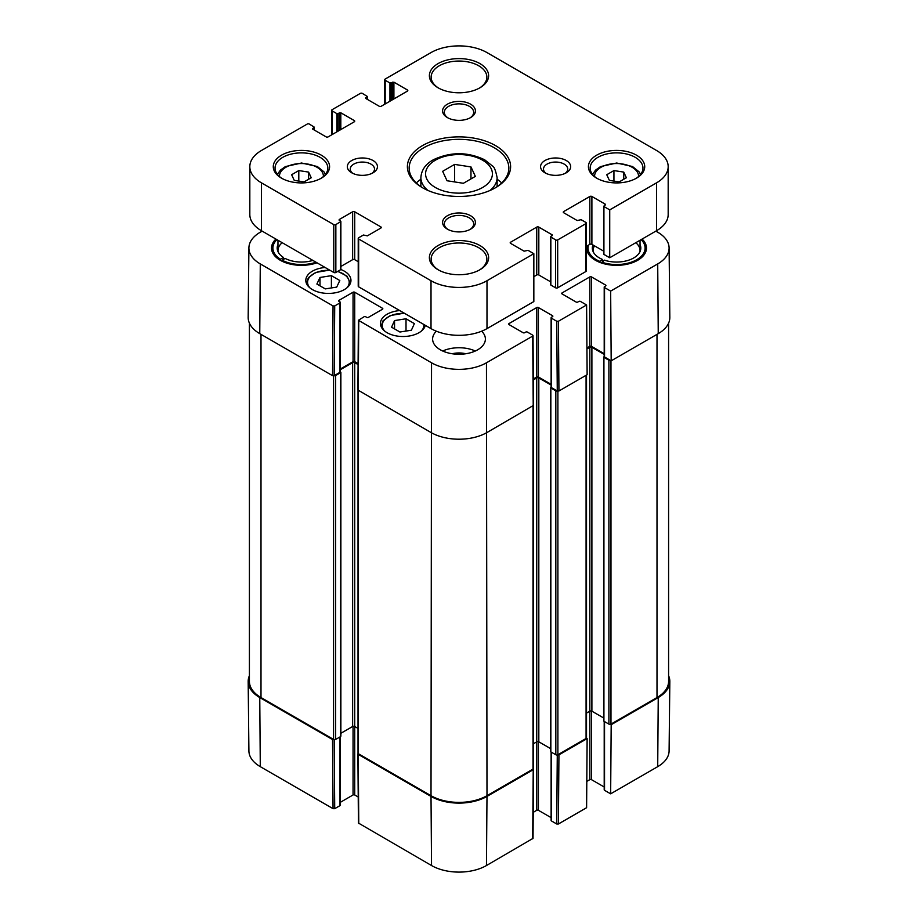 <?xml version="1.0" encoding="UTF-8"?>
<svg xmlns="http://www.w3.org/2000/svg" width="918" height="918" viewBox="0 0 918 918"><rect width="100%" height="100%" fill="white"/><g stroke="black" fill="none" stroke-linecap="round" stroke-linejoin="round"><path stroke-width="1.38" d="M668.591 323.17L668.591 681.374A39.577 22.858 180 0 1 657.001 697.542L610.975 724.107A1.469 0.849 180 0 1 608.898 724.107L603.918 721.238L603.918 720.515M610.47 360.407A1.469 0.849 180 0 1 608.898 360.223L603.918 357.343L604.205 356.471M604.205 354.394L591.892 347.291A1.469 0.849 0 0 0 589.826 347.291L586.935 348.966M603.665 717.979L591.892 711.186A1.469 0.849 0 0 0 589.826 711.186L586.522 713.091M586.522 375.06L586.522 737.877A1.469 0.849 180 0 1 586.086 738.474L557.892 754.757A1.469 0.849 180 0 1 555.826 754.757L550.846 751.876L550.846 751.165M557.41 391.045A1.469 0.849 180 0 1 555.826 390.861L550.846 387.993L551.121 387.109M551.121 385.044L538.82 377.941A1.469 0.849 0 0 0 536.743 377.941L533.369 379.88M550.593 748.618L538.82 741.824A1.469 0.849 0 0 0 536.743 741.824L533.45 743.729M533.45 405.653L533.45 768.515A1.469 0.849 180 0 1 533.014 769.112L486.988 795.688A39.577 22.858 180 0 1 431.012 795.688L358.445 753.793A1.469 0.849 180 0 1 358.02 753.196L358.02 390.322M358.089 364.561L354.715 362.61A1.469 0.849 0 0 0 352.638 362.61L340.337 369.713M358.02 728.41L354.715 726.505A1.469 0.849 0 0 0 352.638 726.505L340.876 733.298M340.337 371.79L340.612 372.674L335.644 375.542A1.469 0.849 180 0 1 334.06 375.726M340.612 735.846L340.612 736.557L335.644 739.438A1.469 0.849 180 0 1 333.567 739.438L260.999 697.542A39.577 22.858 180 0 1 249.409 681.374L249.409 323.17M311.248 177.759L304.065 181.902L294.253 180.387L291.626 174.73L298.798 170.576L308.609 172.091L311.248 177.759M626.374 177.759L619.202 181.902L609.391 180.387L606.752 174.73L613.935 170.576L623.747 172.091L626.374 177.759M475.352 176.382L463.383 183.29L447.032 180.754L442.648 171.322L454.617 164.402L470.968 166.938L475.352 176.382M470.968 178.907L470.968 166.938M454.617 181.936L454.617 164.402M623.747 179.274L623.747 172.091M613.935 181.098L613.935 170.576M308.609 179.274L308.609 172.091M298.798 181.098L298.798 170.576M603.918 253.689L603.918 254.401L609.724 257.763L656.577 230.705A39.577 22.858 0 0 0 668.178 214.548L668.178 166.663A39.577 22.858 180 0 1 656.577 182.831L609.724 209.878L603.918 206.527L605.375 204.255L591.892 196.475A1.469 0.849 0 0 0 589.826 196.475L563.698 211.553A1.469 0.849 0 0 0 563.273 212.15A1.469 0.849 0 0 0 563.698 212.746L577.181 220.527L581.117 219.689L585.879 222.443A1.469 0.849 180 0 1 586.315 223.04A1.469 0.849 180 0 1 585.879 223.648L557.685 239.919A1.469 0.849 180 0 1 555.62 239.919L550.593 236.81L552.292 234.893L538.82 227.113A1.469 0.849 0 0 0 536.743 227.113L510.626 242.191A1.469 0.849 0 0 0 510.19 242.8A1.469 0.849 0 0 0 510.626 243.396L524.098 251.176L528.045 250.339L533.84 253.689L486.988 280.736A39.577 22.858 180 0 1 431.012 280.736L358.651 238.967A1.469 0.849 180 0 1 358.227 238.37A1.469 0.849 180 0 1 358.651 237.762L363.425 235.019L367.361 235.857L380.832 228.077A1.469 0.849 0 0 0 381.268 227.469A1.469 0.849 0 0 0 380.832 226.872L354.715 211.794A1.469 0.849 0 0 0 352.638 211.794L339.167 219.574L340.876 221.49L335.85 224.6A1.469 0.849 180 0 1 333.773 224.6L261.423 182.831A39.577 22.858 180 0 1 249.822 166.663A39.577 22.858 180 0 1 261.423 150.506L307.232 124.056A1.469 0.849 180 0 1 309.309 124.056L314.335 127.166L312.625 129.082L326.108 136.862A1.469 0.849 0 0 0 328.174 136.862L354.302 121.784A1.469 0.849 0 0 0 354.727 121.176A1.469 0.849 0 0 0 354.302 120.579L340.819 112.799L336.883 113.637L332.121 110.883A1.469 0.849 180 0 1 331.685 110.286A1.469 0.849 180 0 1 332.121 109.69L360.315 93.407A1.469 0.849 180 0 1 362.38 93.407L367.407 96.528L365.708 98.433L379.18 106.224A1.469 0.849 0 0 0 381.257 106.224L407.374 91.134A1.469 0.849 0 0 0 407.81 90.538A1.469 0.849 0 0 0 407.374 89.941L393.902 82.161L389.955 82.999L385.193 80.245A1.469 0.849 180 0 1 384.757 79.648A1.469 0.849 180 0 1 385.193 79.051L431.012 52.59A39.577 22.858 180 0 1 486.988 52.59L656.577 150.506A39.577 22.858 180 0 1 668.178 166.663M586.315 246.38L589.826 244.349A1.469 0.849 180 0 1 591.892 244.349L603.665 251.142M550.846 284.328L550.846 285.05L555.62 287.804A1.469 0.849 0 0 0 557.685 287.804L585.879 271.521A1.469 0.849 0 0 0 586.315 270.925L586.315 223.04M533.84 276.674L536.743 274.998A1.469 0.849 180 0 1 538.82 274.998L550.593 281.792M358.227 238.37L358.227 286.244A1.469 0.849 0 0 0 358.651 286.841L431.012 328.621A39.577 22.858 0 0 0 486.988 328.621L533.84 301.563L533.84 253.689M340.876 266.461L352.638 259.668A1.469 0.849 180 0 1 354.715 259.668L358.227 261.699M249.822 166.663L249.822 214.548A39.577 22.858 0 0 0 261.423 230.705L333.773 272.485A1.469 0.849 0 0 0 335.85 272.485L340.612 269.731L340.612 269.008M546.118 173.41A12.118 7 180 0 1 543.49 169.061A12.118 7 180 0 1 550.972 162.589A12.118 7 180 0 1 564.18 164.115A12.118 7 180 0 1 567.737 169.061A12.118 7 180 0 1 565.109 173.41M566.257 160.524A15.055 8.687 0 0 0 544.971 160.524A15.055 8.687 0 0 0 544.971 172.813A15.055 8.687 0 0 0 566.257 172.813A15.055 8.687 0 0 0 566.257 160.524M373.029 160.524A15.055 8.687 0 0 0 351.743 160.524A15.055 8.687 0 0 0 351.743 172.813A15.055 8.687 0 0 0 373.029 172.813A15.055 8.687 0 0 0 373.029 160.524M470.613 104.182A16.421 9.478 0 0 0 447.387 104.182A16.421 9.478 0 0 0 447.387 117.584A16.421 9.478 0 0 0 470.613 117.584A16.421 9.478 0 0 0 470.613 104.182M321.334 155.176A28.148 16.249 0 0 0 281.528 155.176A28.148 16.249 0 0 0 281.528 178.161A28.148 16.249 0 0 0 321.334 178.161A28.148 16.249 0 0 0 321.334 155.176M479.942 63.606A29.617 17.098 0 0 0 438.058 63.606A29.617 17.098 0 0 0 438.058 87.784A29.617 17.098 0 0 0 479.942 87.784A29.617 17.098 0 0 0 479.942 63.606M495.49 145.595A51.603 29.789 0 0 0 422.509 145.595A51.603 29.789 0 0 0 422.509 187.731A51.603 29.789 0 0 0 495.49 187.731A51.603 29.789 0 0 0 495.49 145.595M479.942 245.542A29.617 17.098 0 0 0 438.058 245.542A29.617 17.098 0 0 0 438.058 269.731A29.617 17.098 0 0 0 479.942 269.731A29.617 17.098 0 0 0 479.942 245.542M636.472 155.176A28.148 16.249 0 0 0 596.666 155.176A28.148 16.249 0 0 0 596.666 178.161A28.148 16.249 0 0 0 636.472 178.161A28.148 16.249 0 0 0 636.472 155.176M470.613 215.741A16.421 9.478 0 0 0 447.387 215.741A16.421 9.478 0 0 0 447.387 229.144A16.421 9.478 0 0 0 470.613 229.144A16.421 9.478 0 0 0 470.613 215.741M352.891 173.41A12.118 7 180 0 1 350.263 169.061A12.118 7 180 0 1 357.745 162.589A12.118 7 180 0 1 370.952 164.115A12.118 7 180 0 1 374.51 169.061A12.118 7 180 0 1 371.882 173.41M448.041 229.511A14.665 8.469 180 0 1 444.335 223.877A14.665 8.469 180 0 1 453.389 216.063A14.665 8.469 180 0 1 469.362 217.899A14.665 8.469 180 0 1 473.665 223.877A14.665 8.469 180 0 1 469.959 229.511M448.041 117.952A14.665 8.469 180 0 1 444.335 112.329A14.665 8.469 180 0 1 453.389 104.503A14.665 8.469 180 0 1 469.362 106.339A14.665 8.469 180 0 1 473.665 112.329A14.665 8.469 180 0 1 469.959 117.952M597.308 178.517A26.392 15.239 180 0 1 590.182 168.097A26.392 15.239 180 0 1 606.465 154.029A26.392 15.239 180 0 1 635.233 157.334A26.392 15.239 180 0 1 642.956 168.097A26.392 15.239 180 0 1 635.83 178.517M282.17 178.517A26.392 15.239 180 0 1 275.044 168.097A26.392 15.239 180 0 1 291.339 154.029A26.392 15.239 180 0 1 320.095 157.334A26.392 15.239 180 0 1 327.818 168.097A26.392 15.239 180 0 1 320.692 178.517M438.701 270.087A27.85 16.076 180 0 1 431.15 259.071A27.85 16.076 180 0 1 448.34 244.211A27.85 16.076 180 0 1 478.691 247.699A27.85 16.076 180 0 1 486.85 259.071A27.85 16.076 180 0 1 479.299 270.087M438.701 88.139A27.85 16.076 180 0 1 431.15 77.135A27.85 16.076 180 0 1 448.34 62.275A27.85 16.076 180 0 1 478.691 65.763A27.85 16.076 180 0 1 486.85 77.135A27.85 16.076 180 0 1 479.299 88.139M423.141 188.087A49.847 28.779 180 0 1 409.153 168.097A49.847 28.779 180 0 1 439.929 141.521A49.847 28.779 180 0 1 494.251 147.752A49.847 28.779 180 0 1 508.847 168.097A49.847 28.779 180 0 1 494.859 188.087M420.88 179.239A49.847 28.779 0 0 0 416.302 182.946M501.698 182.946A49.847 28.779 0 0 0 497.12 179.239M609.724 209.878L609.724 257.763M334.714 305.935L339.993 302.883L339.993 372.306L334.186 375.657L334.714 305.935L333.05 305.935L260.287 263.914A38.843 22.422 180 0 1 248.904 247.929A38.843 22.422 180 0 1 260.287 232.208L262.146 231.129M338.96 301.334L338.96 300.37A1.17 0.677 0 0 0 338.96 301.334L339.993 301.93A1.17 0.677 180 0 1 339.993 302.883M338.96 300.37L353.051 292.234L353.051 361.658A1.17 0.677 180 0 1 354.715 361.658L354.715 292.234A1.17 0.677 0 0 0 353.051 292.234M354.715 292.234L382.496 308.276L382.496 309.228A1.17 0.677 0 0 0 382.496 308.276M382.496 309.228L368.393 317.364A1.17 0.677 0 0 1 366.741 317.364L365.708 316.767A1.17 0.677 180 0 0 364.044 316.767L358.422 320.29L357.894 390.024L431.012 432.516A39.577 22.858 0 0 0 486.988 432.516L533.565 405.343L533.037 335.609M508.962 324.547L508.962 323.595A1.17 0.677 0 0 0 508.962 324.547L523.065 332.695A1.17 0.677 0 0 0 524.717 332.695L525.762 332.086A1.17 0.677 180 0 1 527.414 332.086L532.692 335.139L532.692 336.103L486.46 362.794A38.843 22.422 180 0 1 431.54 362.794L358.422 320.29M508.962 323.595L536.743 307.553L536.743 376.977A1.17 0.677 180 0 1 538.407 376.977L538.407 307.553A1.17 0.677 0 0 0 536.743 307.553M538.407 307.553L552.51 315.689L552.51 316.653A1.17 0.677 0 0 0 552.51 315.689M552.51 316.653L551.466 317.249A1.17 0.677 180 0 0 551.466 318.202L556.744 321.254L557.272 390.988L558.936 390.988L587.13 374.705L586.602 304.971L558.408 321.254L556.744 321.254M586.602 304.971L580.497 301.448A1.17 0.677 180 0 0 578.833 301.448L577.801 302.045A1.17 0.677 0 0 1 576.137 302.045L562.045 293.909L562.045 292.945A1.17 0.677 0 0 0 562.045 293.909M562.045 292.945L589.826 276.915L589.826 346.338A1.17 0.677 180 0 1 591.479 346.338L591.479 276.915A1.17 0.677 0 0 0 589.826 276.915M591.479 276.915L605.582 285.05L605.582 286.003A1.17 0.677 0 0 0 605.582 285.05M605.582 286.003L604.537 286.611A1.17 0.677 180 0 0 604.537 287.563L610.654 291.086L611.181 360.82L658.24 333.647A39.577 22.858 0 0 0 669.83 317.353L669.096 247.929A38.843 22.422 180 0 1 657.713 263.914L610.654 291.086M655.854 231.129L657.713 232.208A38.843 22.422 180 0 1 669.096 247.929M425.367 325.362A22.571 13.036 180 0 1 410.128 335.85A22.571 13.036 180 0 1 387.063 332.695A22.571 13.036 180 0 1 380.442 323.469A22.571 13.036 180 0 1 399.755 310.571M586.866 246.058A29.904 17.27 0 0 0 595.415 260.276A29.904 17.27 0 0 0 637.712 260.276A29.904 17.27 0 0 0 642.095 239.07M481.64 331.203A26.392 15.239 180 0 1 485.392 339.029A26.392 15.239 180 0 1 469.098 353.109A26.392 15.239 180 0 1 440.342 349.804A26.392 15.239 180 0 1 432.607 339.029A26.392 15.239 180 0 1 436.36 331.203M275.905 239.07A29.904 17.27 0 0 0 280.288 260.276A29.904 17.27 0 0 0 317.008 262.8M340.842 269.513A22.571 13.036 180 0 1 350.963 280.38A22.571 13.036 180 0 1 337.021 292.429A22.571 13.036 180 0 1 312.418 289.595A22.571 13.036 180 0 1 305.809 280.38A22.571 13.036 180 0 1 325.121 267.482M406.02 318.776L414.385 323.606L411.402 330.216L399.927 332.018L391.561 327.187L394.545 320.577L406.02 318.776L406.02 331.054M339.809 280.518L336.711 287.104L325.305 288.895L316.882 284.041L319.992 277.454L331.398 275.664L339.809 280.518M611.181 360.82L604.537 356.987L604.537 287.563M604.205 287.082L604.205 356.505A1.17 0.677 0 0 0 604.537 356.987M604.205 353.682L591.479 346.338M589.826 346.338L586.923 348.014M557.272 390.988L551.466 387.637L551.466 318.202M551.121 317.731L551.121 387.155A1.17 0.677 0 0 0 551.466 387.637M551.121 384.321L538.407 376.977M536.743 376.977L533.369 378.927M358.1 363.608L354.715 361.658M353.051 361.658L340.337 369.002M339.993 372.306A1.17 0.677 0 0 0 340.337 371.836L340.337 302.401M248.904 247.929L248.17 317.353A39.577 22.858 0 0 0 259.76 333.647L332.534 375.657L334.186 375.657M331.398 275.664L331.398 287.942M319.992 277.454L319.992 285.831M394.545 320.577L394.545 328.908M280.495 260.391A29.319 16.926 180 0 1 272.107 248.537A29.319 16.926 180 0 1 276.651 239.495M276.903 239.644A28.538 16.478 0 0 0 273.415 244.945L272.646 247.252A29.319 16.926 0 0 0 272.164 249.501M645.836 249.501A29.319 16.926 0 0 0 645.354 247.252L644.585 244.945A28.538 16.478 0 0 0 641.097 239.644M641.349 239.495A29.319 16.926 180 0 1 645.893 248.537A29.319 16.926 180 0 1 637.505 260.391M595.633 260.391A29.319 16.926 180 0 1 587.245 248.537A29.319 16.926 180 0 1 587.704 245.576M599.752 262.341L599.902 261.435A28.538 16.478 0 0 1 588.495 245.117L587.784 247.252A29.319 16.926 0 0 0 587.29 249.501M465.793 353.751A17.35 10.018 0 0 0 452.207 353.751M475.329 351.009A26.392 15.239 0 0 0 442.671 351.009M640.03 244.532A24.247 13.999 0 0 1 640.374 250.717A24.247 13.999 0 0 1 604.216 260.104L601.715 263.053M599.902 261.435L602.265 259.358L602.69 261.446M639.892 251.865A23.455 13.54 0 0 0 640.03 250.453A23.455 13.54 0 0 0 635.795 242.708M594.508 245.863A23.455 13.54 0 0 0 593.108 250.453A23.455 13.54 0 0 0 593.235 251.865M592.936 244.945A24.247 13.999 0 0 0 592.764 250.717A24.247 13.999 0 0 0 602.265 259.358M601.852 262.181A28.538 16.478 0 0 0 632.915 261.573A28.538 16.478 0 0 0 644.585 244.945M312.866 260.402A24.247 13.999 0 0 1 285.142 258.428L282.101 260.184L281.906 261.137M280.231 260.242L280.438 259.22L283.478 257.465L283.926 259.128M282.205 242.708A23.455 13.54 0 0 0 277.97 250.453A23.455 13.54 0 0 0 278.108 251.865M277.97 244.532A24.247 13.999 0 0 0 277.626 250.717A24.247 13.999 0 0 0 283.478 257.465M282.101 260.184A28.538 16.478 0 0 0 316.01 262.227M273.415 244.945A28.538 16.478 0 0 0 280.438 259.22M610.47 724.302L611.181 724.704L610.654 793.829L657.713 766.656A38.843 22.422 0 0 0 669.096 750.947L669.83 681.523A39.577 22.858 180 0 1 658.24 697.542L611.181 724.704M668.591 675.694A39.577 22.858 180 0 1 669.83 681.523M334.06 739.621L332.534 739.552L259.76 697.542A39.577 22.858 180 0 1 248.17 681.523A39.577 22.858 180 0 1 249.409 675.694M533.335 768.836L533.22 769.72L486.988 796.411A39.577 22.858 180 0 1 431.012 796.411L358.238 754.389L358.123 753.517M557.272 754.963L556.744 823.997L558.408 823.997L586.602 807.714L587.13 738.6L558.936 754.871L557.41 754.94M587.13 738.6L586.418 738.187M556.744 823.997L551.466 820.944L551.466 752.244M551.121 752.037L551.121 820.474A1.17 0.677 0 0 0 551.466 820.944M551.121 817.64L538.407 810.296L538.407 741.664M536.743 377.941L536.743 810.296A1.17 0.677 180 0 1 538.407 810.296M536.743 810.296L533.243 812.315M357.894 753.919L358.422 823.044L431.54 865.536A38.843 22.422 0 0 0 486.46 865.536L533.037 838.364L533.565 769.238M358.227 796.996L354.715 794.977L354.715 362.61M353.051 726.333L353.051 794.977A1.17 0.677 180 0 1 354.715 794.977M353.051 794.977L340.337 802.321M339.993 736.913L339.993 805.625A1.17 0.677 0 0 0 340.337 805.143L340.337 736.718M339.993 805.625L334.714 808.678L334.186 739.644M248.17 681.523L248.904 750.947A38.843 22.422 0 0 0 260.287 766.656L333.05 808.678L334.714 808.678M610.654 793.829L604.537 790.306L604.537 721.594M604.205 721.399L604.205 789.824A1.17 0.677 0 0 0 604.537 790.306M604.205 786.99L591.479 779.657L591.479 711.014M589.826 347.291L589.826 779.657A1.17 0.677 180 0 1 591.479 779.657M589.826 779.657L586.797 781.39M657.001 697.542L657.001 334.37M610.975 724.107L610.975 360.705M608.898 724.107L608.898 360.223M603.918 721.238L603.918 357.343M591.892 711.186L591.892 347.291M586.086 738.474L586.086 375.301M557.892 754.757L557.892 391.171M555.826 754.757L555.826 390.861M550.846 751.876L550.846 387.993M538.82 741.824L538.82 377.941M533.014 769.112L533.014 405.951M486.988 795.688L486.46 362.794M431.012 795.688L431.54 362.794M358.445 753.793L358.445 390.62M352.638 726.505L352.638 362.61M340.612 736.557L340.612 372.674M335.644 739.438L335.644 375.542M333.567 739.438L333.567 375.852M260.999 697.542L260.999 334.37M279.451 176.531A21.986 12.691 180 0 1 301.437 163.542A21.986 12.691 180 0 1 323.411 176.531M594.589 176.531A21.986 12.691 180 0 1 616.563 163.542A21.986 12.691 180 0 1 638.549 176.531M482.639 187.49A33.427 19.301 180 0 1 426.709 178.838A33.427 19.301 180 0 1 467.652 155.211A33.427 19.301 180 0 1 482.639 187.49M489.994 190.485A38.12 22.009 0 0 0 497.12 177.679C495.709 170.553 494.148 166.651 492.427 165.963L484.681 159.801C467.732 151.745 450.704 151.699 433.606 159.64C425.642 163.92 421.408 169.933 420.88 177.679A38.12 22.009 0 0 0 428.006 190.485M656.577 182.831L656.577 230.705M385.193 80.245L385.193 103.941M389.955 82.999L389.955 101.187M391.206 82.999L391.206 100.475M392.652 82.161L392.652 99.637M393.902 82.161L393.902 98.915M407.374 89.941L407.374 91.134M365.708 97.721L365.708 98.433M367.154 96.883L367.154 99.27M332.121 110.883L332.121 134.59M336.883 113.637L336.883 131.836M338.134 113.637L338.134 131.113M339.58 112.799L339.58 130.276M340.819 112.799L340.819 129.564M354.302 120.579L354.302 121.784M312.625 128.359L312.625 129.082M314.082 127.522L314.082 129.92M261.423 182.831L261.423 230.705M333.773 224.6L333.773 272.485M335.85 224.6L335.85 272.485M340.612 221.846L340.612 269.731M339.167 219.574L339.167 220.297M352.638 211.794L352.638 259.668M354.715 211.794L354.715 259.668M380.832 226.872L380.832 228.077M358.651 238.967L358.651 286.841M431.012 280.736L431.012 328.621M486.988 280.736L486.988 328.621M510.626 242.191L510.626 243.396M536.743 227.113L536.743 274.998M538.82 227.113L538.82 274.998M552.292 234.893L552.292 235.616M550.846 237.165L550.846 285.05M555.62 239.919L555.62 287.804M557.685 239.919L557.685 287.804M585.879 223.648L585.879 271.521M563.698 211.553L563.698 212.746M589.826 196.475L589.826 244.349M591.892 196.475L591.892 244.349M605.375 204.255L605.375 204.966M603.918 206.527L603.918 254.401M310.043 287.977A20.816 12.014 180 0 1 310.95 275.721A20.816 12.014 180 0 1 330.021 270.317M337.537 271.498A20.816 12.014 180 0 1 346.729 287.977M350.378 283.249L350.378 283.329A21.986 12.691 0 0 0 350.378 283.249L347.004 276.18L337.847 271.326M306.394 283.249A21.986 12.691 0 0 0 306.394 283.329L308.414 277.684L315.666 272.462L329.619 270.087M384.676 331.077A20.816 12.014 180 0 1 385.594 318.821A20.816 12.014 180 0 1 404.666 313.405M423.772 324.444A20.816 12.014 180 0 1 421.362 331.077M425.011 326.349L425.011 326.429A21.986 12.691 0 0 0 425.011 326.349L424.919 325.098M381.027 326.349A21.986 12.691 0 0 0 381.027 326.429L383.047 320.772L390.299 315.551L404.264 313.176M333.05 305.935L332.534 375.657M259.76 333.647L260.287 263.914M358.238 390.506L358.766 320.772M532.692 336.103L533.22 405.825M558.936 390.988L558.408 321.254M658.24 333.647L657.713 263.914M558.408 823.997L558.936 754.871M533.22 769.72L532.692 838.834M358.766 823.515L358.238 754.389M431.012 796.411L431.54 865.536M332.534 739.552L333.05 808.678M259.76 697.542L260.287 766.656M486.988 796.411L486.46 865.536M658.24 697.542L657.713 766.656M593.108 245.049L593.108 250.453M593.108 347.279L593.108 347.991M640.03 240.264L640.03 250.453M277.97 240.264L277.97 250.453M603.665 720.882L603.665 356.987M550.593 751.521L550.593 387.637M340.876 736.202L340.876 372.306M420.88 177.679L420.88 186.641M497.12 177.679L497.12 186.641M640.592 174.397L639.112 171.861L632.479 166.514L616.701 163.014L600.567 166.571L595.553 170.117L592.535 174.397M325.465 174.397L323.985 171.861L317.341 166.514L301.563 163.014L285.429 166.571L280.415 170.117L277.408 174.397M384.757 79.648L384.757 104.193M367.407 96.528L367.407 99.419M331.685 110.286L331.685 134.831M314.335 127.166L314.335 130.069M340.876 221.49L340.876 269.364M550.593 236.81L550.593 284.695M603.665 206.171L603.665 254.045"/></g></svg>
